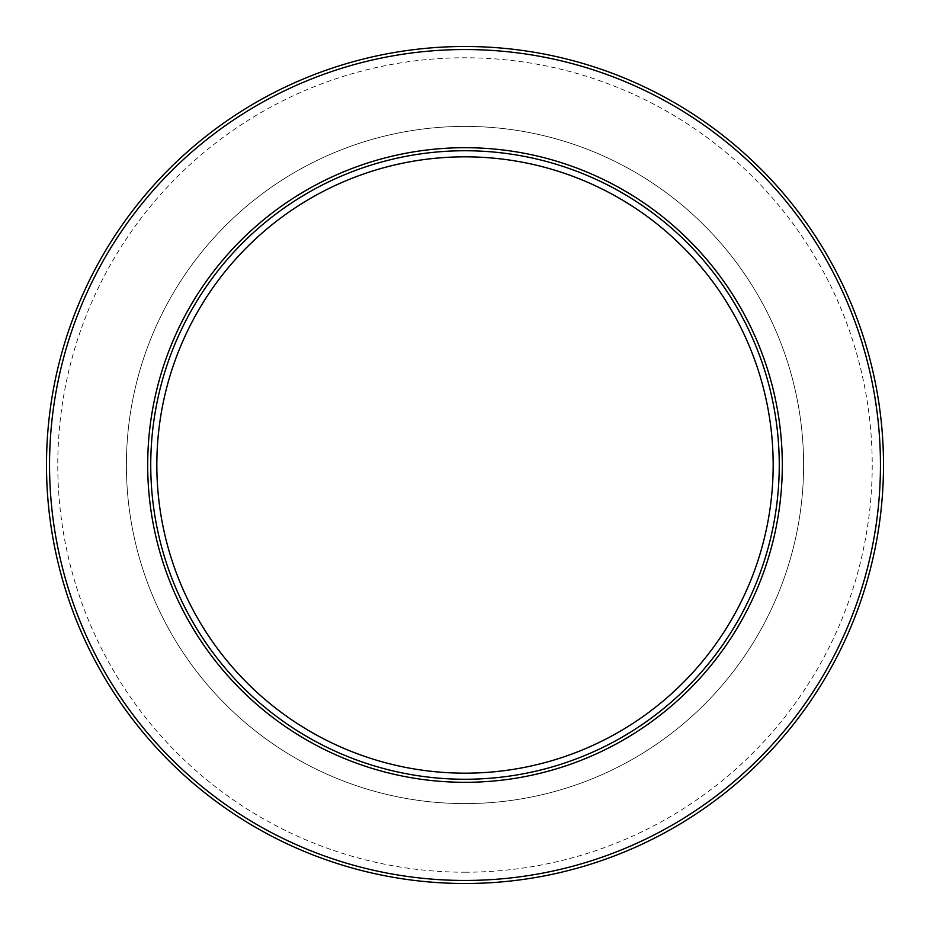 <?xml version="1.0" encoding="UTF-8"?>
<svg xmlns="http://www.w3.org/2000/svg" width="930" height="930" viewBox="0 0 930 930"><rect width="100%" height="100%" fill="white"/><g stroke="black" fill="none" stroke-linecap="round" stroke-linejoin="round"><path stroke-width="0.7" stroke-dasharray="4.65 3.49" d="M465 803.601A338.601 338.601 0 0 0 803.601 465A338.601 338.601 0 0 0 465 126.399A338.601 338.601 0 0 0 126.399 465A338.601 338.601 0 0 0 465 803.601A338.601 338.601 0 0 0 803.601 465A338.601 338.601 0 0 0 465 126.399A338.601 338.601 0 0 0 126.399 465A338.601 338.601 0 0 0 465 803.601M465 883.5A418.5 418.5 0 0 0 883.5 465A418.5 418.5 0 0 0 465 46.5A418.5 418.5 0 0 0 46.5 465A418.5 418.5 0 0 0 465 883.5A418.5 418.5 0 0 1 46.5 465A418.5 418.5 0 0 1 465 46.5M465 150.741A314.259 314.259 0 0 0 150.741 465A314.259 314.259 0 0 0 465 779.259A314.259 314.259 0 0 0 779.259 465A314.259 314.259 0 0 0 465 150.741M465 156.833A308.167 308.167 0 0 0 156.833 465A308.167 308.167 0 0 0 465 773.167A308.167 308.167 0 0 0 773.167 465A308.167 308.167 0 0 0 465 156.833M465 872.224A407.224 407.224 0 0 0 872.224 465A407.224 407.224 0 0 0 465 57.776A407.224 407.224 0 0 0 57.776 465A407.224 407.224 0 0 0 465 872.224"/><path stroke-width="1.4" d="M465 880.454A415.454 415.454 0 0 0 880.454 465A415.454 415.454 0 0 0 465 49.546A415.454 415.454 0 0 0 49.546 465A415.454 415.454 0 0 0 465 880.454M465 46.5A418.5 418.5 0 0 1 883.5 465A418.5 418.5 0 0 1 465 883.5A418.5 418.5 0 0 1 46.5 465A418.5 418.5 0 0 1 465 46.5M465 782.304A317.304 317.304 0 0 1 147.696 465A317.304 317.304 0 0 1 465 147.696A317.304 317.304 0 0 1 782.304 465A317.304 317.304 0 0 1 465 782.304M465 150.741A314.259 314.259 0 0 0 150.741 465A314.259 314.259 0 0 0 465 779.259A314.259 314.259 0 0 0 779.259 465A314.259 314.259 0 0 0 465 150.741M465 156.833A308.167 308.167 0 0 0 156.833 465A308.167 308.167 0 0 0 465 773.167A308.167 308.167 0 0 0 773.167 465A308.167 308.167 0 0 0 465 156.833"/></g></svg>
